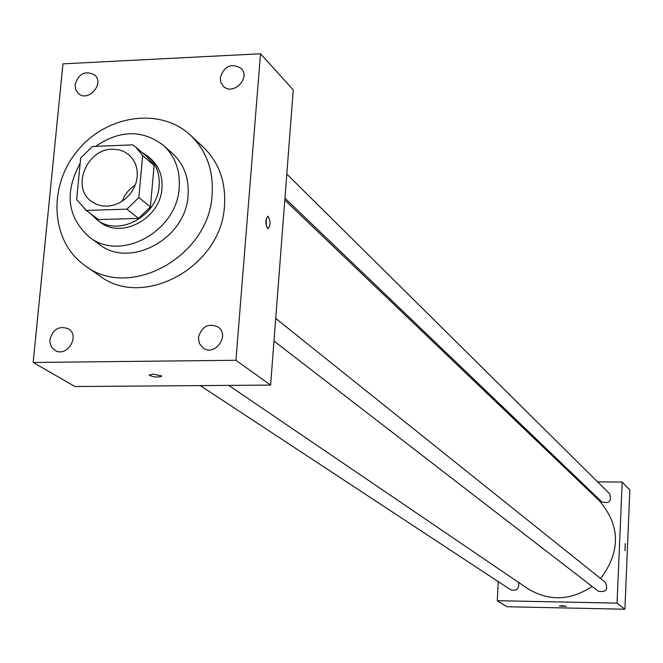 <?xml version="1.0" encoding="UTF-8"?>
<svg xmlns="http://www.w3.org/2000/svg" width="663" height="663" viewBox="0 0 663 663"><rect width="100%" height="100%" fill="white"/><g stroke="black" fill="none" stroke-linecap="round" stroke-linejoin="round"><path stroke-width="0.99" d="M122.083 201.312L124.702 195.784L127.346 191.997L130.503 188.615L135.36 184.894M112.254 149.208L118.752 149.772L123.6 151.388L128.92 154.761L132.824 159.037L135.608 164.217L137.125 170.059L137.307 176.283L136.139 182.574L133.669 188.632L130.031 194.16L125.39 198.883L119.978 202.563L114.069 205.024L107.945 206.152L101.911 205.886L96.268 204.254L91.27 201.328C71.173 187.463 86.77 148.96 112.254 149.208M80.687 157.951L76.635 199.588L86.314 210.42L126.906 209.152L138.84 197.557L142.661 155.581L135.782 147.12L132.832 144.865L92.455 146.473L80.687 157.951M138.84 197.557L150.385 206.939L154.114 165.427L142.661 155.581M135.782 147.12L147.302 157.048L154.114 165.427M150.385 206.939L138.592 218.392L126.906 209.152M85.237 209.641L98.422 219.594L138.592 218.392M91.27 214.207L96.806 219.594C118.13 237.47 157.678 216.254 159.145 185.905C159.957 173.723 156.219 163.869 147.94 156.352L141.517 152.059M147.94 156.352L150.774 158.797C159.037 166.297 162.767 176.126 161.954 188.275C160.504 218.541 121.064 239.683 99.798 221.848L96.806 219.594M98.422 219.594L86.314 210.42M80.165 163.239C64.27 192.585 67.311 217.182 89.298 237.031C120.351 262.333 177.154 231.478 179.192 187.695C180.319 170.325 175.065 156.219 163.413 145.354C142.512 129.525 119.937 129.857 95.687 146.341M89.298 237.031L98.986 244.133C129.807 269.236 186.096 238.721 188.077 195.32C189.179 178.115 183.949 164.117 172.388 153.344L163.413 145.354M212.127 194.532C213.635 170.408 206.45 150.658 190.563 135.285C160.305 106.809 105.923 114.931 77.007 151.288C47.504 187.181 50.96 242.061 85.137 265.681C129.65 300.496 209.442 256.432 212.127 194.532M190.563 135.285L203.118 146.946C218.831 162.145 225.959 181.654 224.5 205.472C221.931 266.559 143.2 309.944 99.168 275.518L85.137 265.681M49.94 339.605C52.949 329.138 59.073 325.525 68.322 328.765C80.695 335.793 66.772 358.111 54.905 350.255L52.327 348.025L50.943 345.813L49.965 342.373L49.94 339.605M75.035 84.632C78.723 73.56 85.229 70.311 94.569 74.878C105.061 83.48 88.138 102.773 78.3 93.433L75.64 89.555L75.035 84.632M220.257 77.646C224.326 65.861 231.279 62.77 241.117 68.364C251.219 78.176 232.498 96.442 223.099 85.966L220.796 82.204L220.257 77.646M198.411 337.55C201.701 326.395 208.273 322.881 218.127 327.008C230.409 335.271 214.737 356.959 203.002 347.934L199.364 343.475L198.411 337.55M235.929 360.282L260.518 53.778L62.968 63.847L33.15 362.462L235.929 360.282L270.612 385.079L293.253 89.903L260.518 53.778M270.612 385.079L74.936 386.537L33.15 362.462M267.529 228.495L267.985 228.76C270.744 225.354 270.744 221.193 267.993 216.295C265.382 218.931 265.225 223 267.529 228.495M266.435 226.406L266.17 218.749M153.07 374.073L161.681 375.962C158.399 377.603 154.247 377.355 149.225 375.217L153.07 374.073M161.714 376.136C157.885 377.57 153.725 377.255 149.225 375.208L149.192 375.026M284.808 200.069L599.045 500.424C620.377 525.171 620.916 551.218 600.653 578.575M592.092 586.407C570.528 600.777 549.08 601.523 527.731 588.636L228.718 385.385M275.725 318.447L605.269 582.271C608.46 589.573 606.131 592.548 598.275 591.181L273.993 341.064M286.806 174.046L609.604 493.761C611.924 501.253 609.305 503.93 601.739 501.783L284.949 198.204M518.565 582.396C519.436 588.794 516.8 591.255 510.643 589.78L200.251 385.601M498.294 581.658L497.267 600.703L617.046 603.131L622.176 482.026L597.628 481.902M580.904 481.819L579.57 481.81M497.267 600.703L506.938 606.753L624.894 609.222L617.046 603.131M624.894 609.222L629.85 490.015L622.176 482.026M625.234 543.701L625.027 550.738L625.234 543.701M562.116 605.65L566.409 606.338L559.34 606.015L562.116 605.65M625.134 543.643L625.052 550.738M267.554 216.312L267.993 216.295"/></g></svg>

